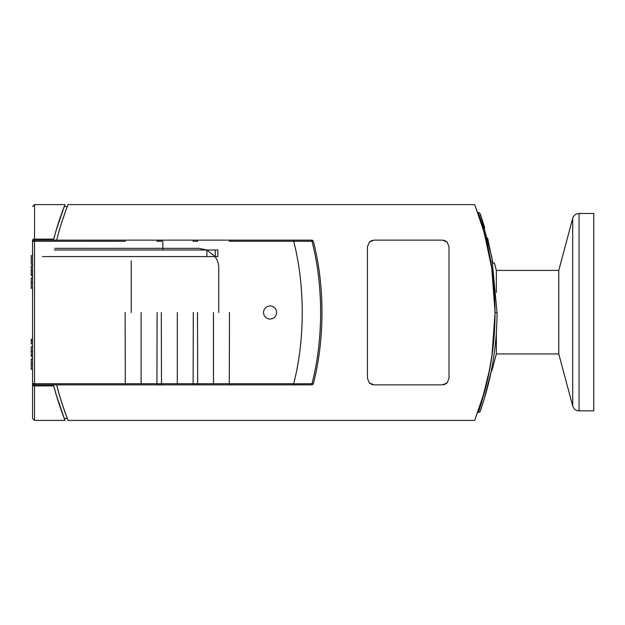 <?xml version="1.0" encoding="UTF-8"?>
<svg xmlns="http://www.w3.org/2000/svg" width="625" height="625" viewBox="0 0 625 625"><rect width="100%" height="100%" fill="white"/><g stroke="black" fill="none" stroke-linecap="round" stroke-linejoin="round"><path stroke-width="0.94" d="M482.734 397.055L474.703 420.398L68.055 420.398L66.742 416.969M474.703 420.398L483.055 395.984C490.609 371.211 494.617 343.391 495.062 312.5C494.617 281.609 490.609 253.789 483.055 229.016L474.703 204.602L479.867 218.867M66.742 208.031L68.055 204.602L474.703 204.602M68.055 204.602C68.031 204.562 60.906 222.727 56.68 240.133L311.516 240.133A1.977 0.5 90 0 1 311.969 241.258C323.5 285.5 323.516 339.406 311.969 383.742A1.977 0.758 13.8 0 0 313.43 383.367C324.828 339.344 324.812 285.562 313.43 241.633A1.977 1.977 0 0 0 311.516 240.133L161.242 240.133L161.477 241.281M318.633 267.703L318.859 269.203M318.992 354.875L318.562 357.727M157.18 384.867L293.469 384.867L293.688 383.805L311.969 383.742A1.977 0.5 90 0 1 311.516 384.867L125.055 384.867L157.18 384.867L156.938 383.719L125.297 383.719L125.055 384.867L34.539 384.867A1.977 1.977 0 0 1 32.562 382.898A1.977 1.977 0 0 0 33.141 384.289M56.68 384.867C60.906 402.273 68.031 420.438 68.055 420.398M445.945 241.148L447.086 242.055L449.016 246.711L449.016 378.289L447.086 382.945L445.945 383.852M444.891 384.391L442.438 384.867L374.016 384.867L371.562 384.391M370.5 383.852L369.359 382.945L367.438 378.289L367.438 246.711L369.359 242.055L370.5 241.148M371.562 240.609L374.016 240.133L442.438 240.133L444.891 240.609M494.422 263.156L492.93 263.156L494.422 263.156L496.359 270.398L558.766 270.398L558.766 353.945L496.359 353.945L491.773 371.055L491.234 371.055M496.359 270.398L496.359 292.406M496.359 332.594L496.359 353.945M579.062 213.484L593.75 213.484L593.75 410.852L579.062 410.852L579.062 213.484C575.844 213.68 573.727 215.305 572.703 218.359L572.703 405.977L558.766 353.945M558.766 270.398L572.703 218.359M492.93 263.156L487.602 238.086M491.773 368.266L491.773 371.055M484.656 390.312L489.086 371.711L491.25 359.859M491.984 269.891L495.062 312.5L492.211 353.516C489.836 369.016 487.297 381.352 484.602 390.516L488.953 372.297L483.367 394.891M491.789 268.586L495.062 312.5L491.984 355.109M483.906 231.977L488.953 252.703L484.594 234.445M218.75 312.5L218.75 268.094C218.734 263.93 217.5 260.094 215.047 256.578L206.906 250L199.016 248.352L162.828 248.352L162.828 240.133L162.828 248.352L54.727 248.352M270.062 305.922C274.062 306.312 276.25 308.508 276.648 312.5C276.25 316.492 274.062 318.688 270.062 319.078C266.07 318.688 263.875 316.492 263.484 312.5C263.875 308.508 266.07 306.312 270.062 305.922M67.297 206.578L64.242 206.578L56.219 230.172M53.758 239.109L34.539 239.109L34.539 204.602L65.016 204.602C65.008 204.516 58 222.133 53.758 239.109L55.883 231.328M66.148 209.625L62.094 221.328M59.383 230.156L58.93 231.719M65.016 420.398C65.008 420.484 58 402.867 53.758 385.891L34.539 385.891L34.539 420.398L65.016 420.398L64.242 418.422L67.297 418.422M66.148 415.375L62.094 403.672M161.242 240.133L34.539 240.133L34.539 239.109A1.977 0.953 0 0 0 32.562 240.055L32.562 242.102A1.977 0.844 0 0 1 34.539 241.258L125.297 241.281M125.297 383.742L34.539 383.742A1.977 0.844 180 0 1 32.562 382.898L32.562 392.438M53.758 385.891L55.883 393.664M34.539 420.391L32.562 418.414L32.562 384.945A1.977 0.953 180 0 0 34.539 385.891L34.539 240.133A1.977 1.977 0 0 0 32.562 242.102L32.562 382.898M125.055 240.133L125.297 241.258M229.547 384.867L229.312 383.719L197.664 383.719L197.422 384.867M193.297 312.5L193.125 383.719L161.477 383.719L161.242 384.867M193.367 384.867L193.125 383.719M229.312 241.281L229.547 240.133M229.312 241.258L311.969 241.258A1.977 0.758 166.2 0 1 313.43 241.633M293.469 240.133L293.688 241.195M193.125 241.281L193.367 240.133M197.422 240.133L197.664 241.281M156.938 241.281L157.18 240.133M293.469 384.867L311.516 384.867A1.977 1.977 0 0 0 313.43 383.367M131.25 260.852L131.25 312.5M442.438 240.133L447.086 242.055M447.086 382.945L442.438 384.867M369.359 242.055L374.016 240.133M374.016 384.867L369.359 382.945M215.25 250L215.25 256.578L217.828 256.578L217.859 250L54.367 250M162.828 250L162.828 248.352M42.438 256.578L206.906 256.578L206.906 250M31.25 358.984L32.562 358.984L31.25 358.992L31.25 369.289L32.562 369.289L31.25 369.094M32.562 363.773L31.25 363.773M32.562 356.516L31.25 356.516L31.25 346.766L32.562 346.766M293.695 241.258C305.062 285.398 305.062 339.602 293.695 383.742L229.312 383.742M197.664 383.719L197.492 312.5M157.109 312.5L156.938 383.719M161.477 383.719L161.312 312.5M125.297 383.719L125.125 312.5M229.484 312.5L229.312 383.719M31.25 264.25L32.562 264.25L31.25 264.25L31.25 255.672L32.562 255.594M65.016 204.602L64.242 206.578M63.078 415.383L63.68 416.961M32.562 242.086L32.562 382.914L32.562 242.086M206.906 256.578L215.25 256.578M32.562 351.539L31.25 351.539M32.562 354.797L31.25 354.797M32.562 339.164L31.25 339.164L31.25 343.93L32.562 343.93M32.562 340.875L31.25 340.875M32.562 288.281L31.25 288.281L31.25 277.977L32.562 277.984M32.562 282.766L31.25 282.766M32.562 275.5L31.25 275.5L31.25 265.82M32.562 265.773L31.25 265.773L32.562 265.773M32.562 270.531L31.25 270.531M32.562 273.789L31.25 273.789M58.93 393.281L59.383 394.844M64.242 418.422L56.219 394.828M480.352 214.164L479.508 212.867L478.367 212.5L477.664 212.5L478.258 214.164M477.664 412.5L478.289 410.75L477.664 412.5L478.367 412.5C479.539 412.258 480.195 411.727 480.32 410.906L484.156 399.18L491.102 371.711M478.039 411.453L478.195 411.008M480.5 404.227L481.477 401.141M483.906 393.023L484.07 392.422M480.5 220.773L480.008 219.273M478.289 214.25L481.477 223.859M491.914 355.602L492.391 352.188M495.062 312.5C494.961 334.32 492.805 355.109 488.594 374.875C485.148 392.164 478.664 411.648 478.367 412.5C478.789 411.312 485.789 390.148 489.234 371.719C493.039 352.828 494.984 333.094 495.062 312.5C494.852 286.523 491.922 262.344 486.289 239.945C483.078 226.547 478.453 212.758 478.367 212.5L485.203 235.625C491.469 258.953 494.758 284.578 495.062 312.5L497.039 312.5C496.961 333.016 495 352.641 491.172 371.359C487.703 389.688 480.656 410.18 480.227 411.18C480.531 410.484 487.055 391.664 490.523 374.484C494.766 354.906 496.938 334.242 497.039 312.5L491.727 256.562L480.227 213.82L484.766 227.852M480.633 405.43L484.781 390.992M495.234 345.227C490.039 380.023 490.039 380.023 495.234 345.227M491.75 268.305L484.602 234.484M485.68 237.484L483.07 227.773M489.203 371.055L488.953 372.297M488.953 252.703L490.922 263.156M193.125 241.258L197.664 241.258M156.945 241.258L161.477 241.258M197.664 383.742L193.125 383.742M161.477 383.742L156.945 383.742M213.484 383.75L213.484 312.5M141.117 383.75L141.117 312.5M177.305 383.75L177.305 312.5M34.539 204.625L32.562 206.594M480.43 214.391L480.586 214.836M480.641 215L480.781 215.406M480.758 215.336L480.227 213.82M579.062 410.852C575.844 410.664 573.727 409.031 572.703 405.977"/></g></svg>
